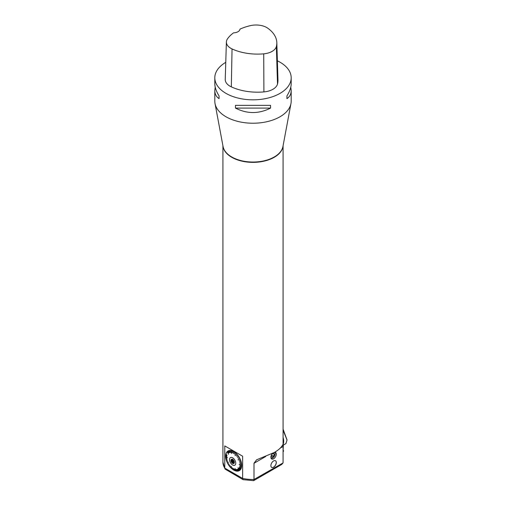 <?xml version="1.0" encoding="UTF-8"?>
<svg xmlns="http://www.w3.org/2000/svg" width="506" height="506" viewBox="0 0 506 506"><rect width="100%" height="100%" fill="white"/><g stroke="black" fill="none" stroke-linecap="round" stroke-linejoin="round"><path stroke-width="0.76" d="M232.646 459.435A2.41 1.391 60 0 1 234.24 463.028A2.41 1.391 60 0 1 231.444 462.098A2.41 1.391 60 0 1 232.039 459.214A2.41 1.391 60 0 1 232.646 459.435M232.646 457.81A4.402 2.543 -120 0 0 229.952 461.643A4.402 2.543 -120 0 0 235.341 464.755A4.402 2.543 -120 0 0 232.646 457.81M232.735 459.492L232.165 459.821A1.954 1.132 -120 0 0 232.165 460.403L233.158 459.827M233.532 460.232L231.976 461.13L232.165 460.403M233.93 460.846L232.627 461.598L231.976 461.13M232.627 461.598A1.954 1.132 -120 0 0 233.064 462.136L234.196 461.478M234.348 462.237L233.336 462.819L233.064 462.136M234.348 462.465L233.336 462.819M233.987 462.674A1.954 1.132 -120 0 0 234.335 462.661M232.165 459.821L231.976 459.315L232.627 459.163M234.183 463.053A2.245 1.297 60 0 1 232.203 461.662A2.245 1.297 60 0 1 231.988 459.252M234.278 462.901A2.245 1.297 60 0 1 233.974 463.23A2.245 1.297 60 0 1 231.729 461.934A2.245 1.297 60 0 1 231.729 459.347A2.245 1.297 60 0 1 232.165 459.239M241.71 465.45L239.148 464.495L241.71 465.45A11.328 6.54 60 0 1 241.647 466.519L239.92 465.672L241.64 466.57A11.328 6.54 60 0 1 241.463 467.55L239.755 466.57M241.647 464.255L239.92 463.825L241.647 464.255A11.328 6.54 60 0 1 241.71 465.393L239.148 464.495M241.463 463.009L239.768 462.794L241.463 463.009A11.328 6.54 60 0 1 241.64 464.198L239.92 463.825M241.153 461.725L239.515 461.744L241.153 461.725A11.328 6.54 60 0 1 241.451 462.946L239.768 462.794M240.73 460.428L239.167 460.675L240.73 460.428A11.328 6.54 60 0 1 241.134 461.662L239.515 461.744M240.192 459.132L238.035 459.84L240.192 459.132A11.328 6.54 60 0 1 240.704 460.359L239.167 460.675M239.553 457.867L238.206 458.575L239.553 457.867A11.328 6.54 60 0 1 240.16 459.068L238.035 459.84M238.718 456.728L238.826 456.646A11.328 6.54 60 0 1 239.521 457.803L238.206 458.575M238.68 456.671L237.567 457.513M238.781 456.589A11.328 6.54 60 0 0 238.01 455.495L236.897 456.57M237.965 455.438A11.328 6.54 60 0 0 237.131 454.426L236.169 455.691M237.086 454.369A11.328 6.54 60 0 0 236.194 453.452L235.043 455.602M236.15 453.408A11.328 6.54 60 0 0 235.22 452.598L234.632 454.192M235.176 452.56A11.328 6.54 60 0 0 234.227 451.871L233.778 453.616M234.177 451.839A11.328 6.54 60 0 0 233.696 451.548A11.328 6.54 60 0 0 233.222 451.289L232.988 453.129M233.171 451.263A11.328 6.54 60 0 0 232.222 450.852L232.134 452.794M232.172 450.833A11.328 6.54 60 0 0 231.248 450.574L231.4 453.515M231.198 450.568A11.328 6.54 60 0 0 230.312 450.46L230.565 452.484M230.262 450.46A11.328 6.54 60 0 0 229.427 450.504L229.844 452.528M229.382 450.511A11.328 6.54 60 0 0 228.611 450.713L229.212 452.693M228.573 450.732A11.328 6.54 60 0 0 227.877 451.086L228.611 452.996M227.839 451.105A11.328 6.54 60 0 0 227.232 451.605L228.484 454.28M227.2 451.637A11.328 6.54 60 0 0 226.688 452.269L226.808 452.478M226.663 452.307A11.328 6.54 60 0 0 226.258 453.072L226.391 453.268M226.239 453.117A11.328 6.54 60 0 0 225.948 453.996L227.023 455.381M225.935 454.04A11.328 6.54 60 0 0 225.752 455.02L226.865 456.229M225.746 455.077A11.328 6.54 60 0 0 225.689 456.146L227.339 457.62M225.689 456.203A11.328 6.54 60 0 0 225.746 457.335L226.859 458.139M225.752 457.399A11.328 6.54 60 0 0 225.935 458.588L227.017 459.176M225.948 458.651A11.328 6.54 60 0 0 226.239 459.872L227.27 460.239M226.258 459.935A11.328 6.54 60 0 0 226.663 461.168L227.63 461.314M226.688 461.232A11.328 6.54 60 0 0 227.2 462.459L228.484 462.339M227.232 462.528A11.328 6.54 60 0 0 227.839 463.73L228.611 463.439M229.18 464.388L228.611 465.008A11.328 6.54 60 0 0 229.382 466.102L229.888 465.381L229.427 466.159A11.328 6.54 60 0 0 230.262 467.171L230.565 466.209L230.312 467.221A11.328 6.54 60 0 0 231.198 468.145L231.4 466.469L231.198 468.145M229.857 465.343L229.382 466.102M230.584 466.228L230.262 467.171M232.172 467.734L232.172 468.999A11.328 6.54 60 0 1 231.248 468.189L231.444 466.513M232.172 468.999L232.134 467.708L232.222 469.037A11.328 6.54 60 0 0 233.171 469.72L233 468.335L233.222 469.758A11.328 6.54 60 0 0 234.177 470.308L233.778 468.784L234.177 470.308M232.994 468.328L233.171 469.72M237.017 470.928L237.086 471.137A11.328 6.54 60 0 1 236.194 471.029L235.094 468.6L236.15 471.016A11.328 6.54 60 0 1 235.22 470.757L234.651 469.157L235.176 470.744A11.328 6.54 60 0 1 234.227 470.333L233.829 468.809M235.176 470.744L234.651 469.157M236.15 471.016L235.094 468.6M237.086 471.137L236.169 469.467L237.131 471.137A11.328 6.54 60 0 0 237.965 471.092L236.897 469.429L238.01 471.08A11.328 6.54 60 0 0 238.781 470.884L237.567 469.258L238.781 470.884M240.16 469.992L238.035 467.81L240.16 469.992A11.328 6.54 60 0 1 239.553 470.491L238.206 468.935L239.521 470.51A11.328 6.54 60 0 1 238.826 470.865L237.605 469.245M239.521 470.51L238.206 468.935M241.451 467.601A11.328 6.54 60 0 1 241.153 468.48L239.515 467.285L241.134 468.524A11.328 6.54 60 0 1 240.73 469.29L239.167 467.942L240.704 469.328A11.328 6.54 60 0 1 240.192 469.96L238.01 467.841M240.704 469.328L239.142 467.98M241.134 468.524L239.496 467.323M228.573 464.944A11.328 6.54 60 0 1 227.877 463.787M239.914 465.722L241.64 466.57M214.81 77.785L214.81 83.768C214.835 87.348 216.258 91.396 219.073 95.906L219.073 98.632C216.258 96.779 214.835 94.078 214.81 90.517L214.81 101.175A38.19 22.049 -0 0 0 215.031 103.54A38.19 22.049 -0 0 0 240.299 121.971A38.19 22.049 -0 0 0 280.008 116.766A38.19 22.049 -0 0 0 290.969 103.54A38.19 22.049 -0 0 0 291.19 101.175L291.19 90.517C291.165 94.078 289.742 96.779 286.927 98.632L286.927 95.906C289.742 91.396 291.165 87.348 291.19 83.768L291.19 77.785A38.19 22.049 180 0 1 253 99.834A38.19 22.049 180 0 1 214.81 77.785A38.19 22.049 180 0 1 225.765 62.333M283.075 461.434L283.069 462.554A30.075 17.362 180 0 1 283.063 462.705L283.063 446.488L282.867 444.66L282.209 445.666C280.836 447.936 278.192 450.22 274.265 452.503L256.694 459.771M222.925 145.766L222.925 462.13A30.075 17.362 180 0 0 224.772 468.12L224.772 445.9L242.627 456.21L242.627 478.423L224.772 468.12L225.018 469.043L243.089 479.663L242.627 478.423A30.075 17.362 180 0 0 253.999 479.479L283.044 462.952L281.703 464.457L253.639 480.656L253.999 479.479L253.999 463.268L256.567 459.846M277.377 60.815A38.19 22.049 180 0 1 280.008 62.194A38.19 22.049 180 0 1 291.19 77.785M235.461 108.094L235.461 105.362L270.539 105.362L270.539 108.094C258.844 114.014 247.156 114.014 235.461 108.094L270.539 108.094M290.792 87.14L291.19 90.517M214.81 90.517L215.208 87.14M276.814 42.593L277.971 79.999A42.011 24.256 180 0 1 277.503 84.047A16.23 9.374 180 0 1 263.898 91.915A42.011 24.256 180 0 1 231.324 86.874A16.23 9.374 180 0 1 225.24 79.391L226.391 41.979A15.079 8.71 180 0 1 227.428 38.956A40.859 23.592 180 0 1 233.557 32.839A6.686 3.858 180 0 0 239.964 29.139A40.859 23.592 180 0 1 250.603 25.597A15.079 8.71 180 0 1 267.864 28.266A40.859 23.592 180 0 1 276.814 42.593A40.859 23.592 180 0 1 276.365 46.527A15.079 8.71 180 0 1 263.727 53.838A40.859 23.592 180 0 1 232.045 48.937A15.079 8.71 180 0 1 226.391 41.979M286.927 95.906L286.927 98.632M219.073 98.632L219.073 95.906M273.594 467.202A3.827 2.207 -60 0 1 271.678 467.392A3.827 2.207 -60 0 1 271.089 464.325A3.827 2.207 -60 0 1 273.594 460.953A3.827 2.207 -60 0 1 275.504 460.764A3.827 2.207 -60 0 1 276.093 463.831A3.827 2.207 -60 0 1 273.594 467.202M271.646 467.373A3.827 2.207 120 0 0 274.524 466.374A3.827 2.207 120 0 0 276.232 462.629A3.827 2.207 120 0 0 275.473 460.745M272.5 453.477A3.82 2.207 120 0 0 271.684 459.005A3.82 2.207 120 0 0 273.594 458.815A3.82 2.207 120 0 0 276.295 454.135A3.82 2.207 120 0 0 275.504 452.389A3.82 2.207 120 0 0 274.771 452.212M253.639 480.656L243.089 479.663M224.772 445.9L242.627 456.21M271.88 454.274L271.191 456.178L272.019 457.222L273.575 456.254L271.577 455.096M273.575 456.254L274.309 454.243L273.006 453.49M274.309 454.243L273.474 453.199L271.981 454.122M270.995 458.05A3.34 1.929 120 0 0 272.747 457.936A3.34 1.929 120 0 0 274.84 455.273A3.34 1.929 120 0 0 275.112 453.844A3.34 1.929 120 0 0 274.505 452.37M275.112 453.844L275.112 453.452A3.82 2.207 -60 0 1 275.106 453.661M272.582 458.025A3.82 2.207 -60 0 1 272.411 458.132A3.82 2.207 -60 0 1 271.184 458.499M274.815 452.212A3.82 2.207 -60 0 1 275.112 453.452M283.075 437.374A11.455 6.616 60 0 1 283.075 444.502M283.101 450.106L283.373 445.071M283.075 429.151L287.041 439.948L285.934 443.598M283.075 430.144L287.003 439.973M283.075 451.763L283.657 450.991L283.075 450.062L283.657 450.991L283.075 451.763M215.031 103.54L223.064 146.525A30.107 17.381 -0 0 0 242.988 161.053A30.107 17.381 -0 0 0 274.29 156.949A30.107 17.381 -0 0 0 282.936 146.525L290.969 103.54M283.018 146.063A30.075 17.362 180 0 1 274.265 157.284A30.075 17.362 180 0 1 242.342 161.243A30.075 17.362 180 0 1 222.982 146.063M276.365 46.527L277.503 84.047M263.727 53.838L263.898 91.915M232.045 48.937L231.324 86.874M283.063 446.488L280.254 448.107M265.726 456.494L253.999 463.268M283.075 461.459L283.075 145.766M222.925 462.13L225.018 469.049M272.747 457.936L272.411 458.132M286.01 443.547L283.075 445.242"/></g></svg>
